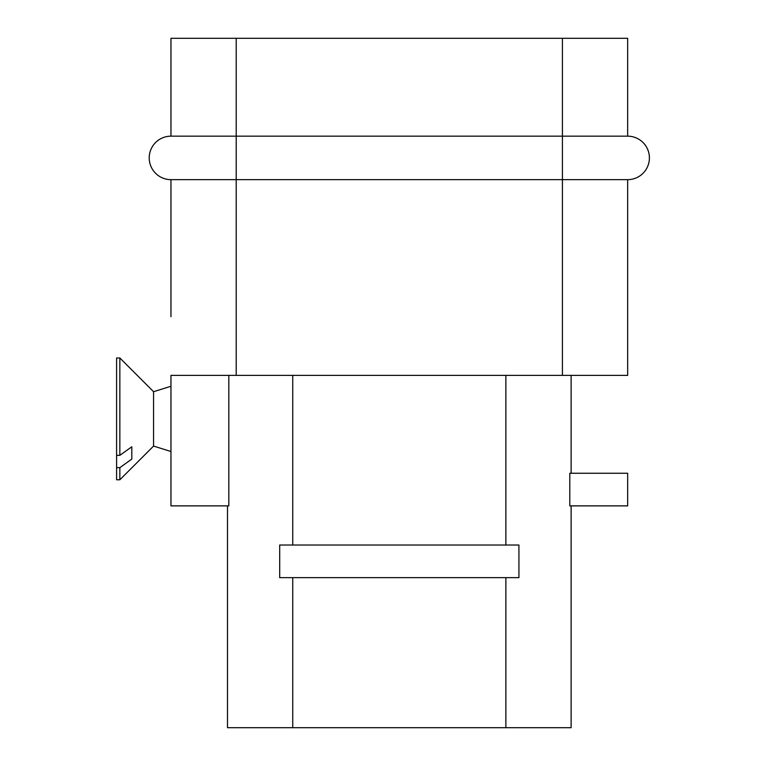 <?xml version="1.0" encoding="UTF-8"?>
<svg xmlns="http://www.w3.org/2000/svg" width="766" height="766" viewBox="0 0 766 766"><rect width="100%" height="100%" fill="white"/><g stroke="black" fill="none" stroke-linecap="round" stroke-linejoin="round"><path stroke-width="1.15" d="M228.823 375.388L228.823 505.876L170.962 505.876L170.962 375.388L627.66 375.388L627.66 179.656A21.745 21.745 0 0 0 649.405 157.911A21.745 21.745 0 0 0 627.66 136.166L627.66 110.754M627.66 102.299C627.66 113.579 627.66 113.579 627.66 102.299L627.66 98.45M627.66 83.839C627.66 72.54 627.66 72.54 627.66 83.839L627.66 87.401M627.66 70.213C627.66 57.191 627.66 57.191 627.66 70.213L627.66 75.365M627.66 90.177L627.66 95.788M279.695 545.019L279.695 577.641L518.927 577.641L518.927 545.019L279.695 545.019M571.12 727.7L571.12 505.876L571.12 727.7L505.876 727.7L505.876 577.641M227.502 727.7L227.502 505.876L227.502 727.7L505.876 727.7M119.85 357.99L153.564 391.704L153.564 446.071L119.85 479.775L116.595 479.775L116.595 357.99L119.85 357.99L119.85 455.349L131.819 446.779L131.819 459.083L131.819 446.779M116.595 455.349L119.85 455.349M119.85 479.775L119.85 467.653L116.595 467.653M131.819 459.083L119.85 467.653M627.66 375.388L627.66 179.656L170.962 179.656L170.962 316.674M627.66 473.254L627.66 505.876L569.799 505.876L569.799 473.254L627.66 473.254M571.12 473.254L571.12 375.388L571.12 473.254M170.962 179.656A21.745 21.745 0 0 1 149.217 157.911A21.745 21.745 0 0 1 170.962 136.166L170.962 38.3L627.66 38.3L627.66 60.447M170.962 136.166L627.66 136.166L627.66 38.3M649.405 157.911A21.745 21.745 0 0 0 627.66 136.166M236.206 375.388L236.206 38.3M292.746 577.641L292.746 727.7M292.746 375.388L292.746 545.019M505.876 545.019L505.876 375.388M562.416 375.388L562.416 38.3M153.564 446.071L170.962 451.509M153.564 391.704L170.962 386.265"/></g></svg>
